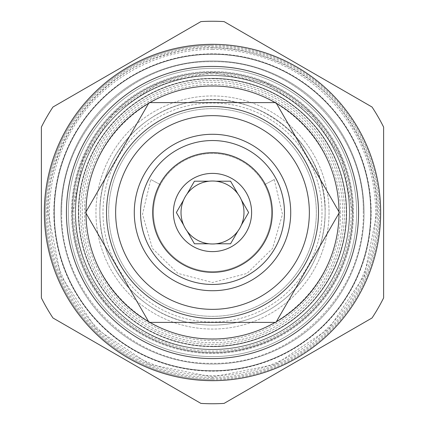<?xml version="1.0" encoding="UTF-8"?>
<svg xmlns="http://www.w3.org/2000/svg" width="425" height="425" viewBox="0 0 425 425"><rect width="100%" height="100%" fill="white"/><g stroke="black" fill="none" stroke-linecap="round" stroke-linejoin="round"><path stroke-width="0.32" stroke-dasharray="2.12 1.59" d="M284.463 212.5A71.963 71.963 0 0 1 212.5 284.463A71.963 71.963 0 0 1 140.537 212.5A71.963 71.963 0 0 1 212.5 140.537A71.963 71.963 0 0 1 284.463 212.5A71.963 71.963 0 0 1 212.5 284.463A71.963 71.963 0 0 1 140.537 212.5A71.963 71.963 0 0 1 212.5 140.537A71.963 71.963 0 0 1 284.463 212.5A71.963 71.963 0 0 1 212.5 284.463A71.963 71.963 0 0 1 140.537 212.5A71.963 71.963 0 0 1 212.5 140.537A71.963 71.963 0 0 1 284.463 212.5M318.49 212.5A105.99 105.99 0 0 0 212.5 106.51A105.99 105.99 0 0 0 106.51 212.5A105.99 105.99 0 0 0 212.5 318.49A105.99 105.99 0 0 0 318.49 212.5A105.99 105.99 0 0 0 212.5 106.51A105.99 105.99 0 0 0 106.51 212.5A105.99 105.99 0 0 0 212.5 318.49A105.99 105.99 0 0 0 318.49 212.5A105.99 105.99 0 0 0 212.5 106.51A105.99 105.99 0 0 0 106.51 212.5A105.99 105.99 0 0 0 212.5 318.49A105.99 105.99 0 0 0 318.49 212.5M108.662 212.5A103.838 103.838 0 0 1 212.5 108.662A103.838 103.838 0 0 1 316.338 212.5A103.838 103.838 0 0 1 212.5 316.338A103.838 103.838 0 0 1 108.662 212.5A103.838 103.838 0 0 0 212.5 316.338A103.838 103.838 0 0 0 316.338 212.5A103.838 103.838 0 0 0 212.5 108.662A103.838 103.838 0 0 0 108.662 212.5M275.953 322.4L339.4 212.5L275.953 102.6L149.048 102.6L85.6 212.5L149.048 322.4L275.953 322.4M275.188 322.4A126.522 126.522 0 0 0 276.335 321.741M339.022 213.159A126.522 126.522 0 0 0 339.022 211.841M276.335 103.259A126.522 126.522 0 0 0 275.188 102.6M149.812 102.6A126.522 126.522 0 0 0 148.665 103.259M85.978 211.841A126.522 126.522 0 0 0 85.978 213.159M148.665 321.741A126.522 126.522 0 0 0 149.812 322.4M66.422 212.5A146.078 146.078 0 0 0 212.5 358.578A146.078 146.078 0 0 0 358.578 212.5A146.078 146.078 0 0 0 212.5 66.422A146.078 146.078 0 0 0 66.422 212.5A146.078 146.078 0 0 0 212.5 358.578A146.078 146.078 0 0 0 358.578 212.5A146.078 146.078 0 0 0 212.5 66.422A146.078 146.078 0 0 0 66.422 212.5A146.078 146.078 0 0 0 212.5 358.578A146.078 146.078 0 0 0 358.578 212.5A146.078 146.078 0 0 0 212.5 66.422A146.078 146.078 0 0 0 66.422 212.5M75.613 212.5A136.887 136.887 0 0 1 212.5 75.613A136.887 136.887 0 0 1 349.387 212.5A136.887 136.887 0 0 1 212.5 349.387A136.887 136.887 0 0 1 75.613 212.5A136.887 136.887 0 0 1 212.5 75.613A136.887 136.887 0 0 1 349.387 212.5A136.887 136.887 0 0 1 212.5 349.387A136.887 136.887 0 0 1 75.613 212.5A136.887 136.887 0 0 0 212.5 349.387A136.887 136.887 0 0 0 349.387 212.5A136.887 136.887 0 0 0 212.5 75.613A136.887 136.887 0 0 0 75.613 212.5M212.5 358.578A146.078 146.078 0 0 1 66.422 212.5A146.078 146.078 0 0 1 212.5 66.422A146.078 146.078 0 0 1 358.578 212.5A146.078 146.078 0 0 1 212.5 358.578M41.384 127.08L41.384 297.92A191.25 191.25 0 0 0 52.966 317.98L200.919 403.399A191.25 191.25 0 0 0 224.081 403.399L372.034 317.98A191.25 191.25 0 0 0 383.616 297.92L383.616 127.08A191.25 191.25 0 0 0 372.034 107.02L224.081 21.601A191.25 191.25 0 0 0 200.919 21.601L52.966 107.02A191.25 191.25 0 0 0 41.384 127.08M212.5 379.695A167.195 167.195 0 0 0 379.695 212.5A167.195 167.195 0 0 0 212.5 45.305A167.195 167.195 0 0 1 379.695 212.5A167.195 167.195 0 0 1 212.5 379.695A167.195 167.195 0 0 1 45.305 212.5A167.195 167.195 0 0 1 212.5 45.305A167.195 167.195 0 0 0 45.305 212.5A167.195 167.195 0 0 0 212.5 379.695A167.195 167.195 0 0 1 45.305 212.5A167.195 167.195 0 0 1 212.5 45.305M212.5 370.897A158.398 158.398 0 0 0 370.897 212.5A158.398 158.398 0 0 0 212.5 54.102A158.398 158.398 0 0 0 54.102 212.5A158.398 158.398 0 0 0 212.5 370.897A158.398 158.398 0 0 0 370.897 212.5A158.398 158.398 0 0 0 212.5 54.102A158.398 158.398 0 0 0 54.102 212.5A158.398 158.398 0 0 0 212.5 370.897A158.398 158.398 0 0 1 54.102 212.5A158.398 158.398 0 0 1 212.5 54.102M212.5 349.584A137.084 137.084 0 0 0 349.584 212.5A137.084 137.084 0 0 0 212.5 75.416A137.084 137.084 0 0 0 75.416 212.5A137.084 137.084 0 0 0 212.5 349.584A137.084 137.084 0 0 0 349.584 212.5A137.084 137.084 0 0 0 212.5 75.416A137.084 137.084 0 0 0 75.416 212.5A137.084 137.084 0 0 0 212.5 349.584A137.084 137.084 0 0 0 349.584 212.5A137.084 137.084 0 0 0 212.5 75.416A137.084 137.084 0 0 0 75.416 212.5A137.084 137.084 0 0 0 212.5 349.584A137.084 137.084 0 0 0 349.584 212.5A137.084 137.084 0 0 0 212.5 75.416A137.084 137.084 0 0 0 75.416 212.5A137.084 137.084 0 0 0 212.5 349.584A137.084 137.084 0 0 0 349.584 212.5A137.084 137.084 0 0 0 212.5 75.416A137.084 137.084 0 0 0 75.416 212.5A137.084 137.084 0 0 0 212.5 349.584A137.084 137.084 0 0 1 75.416 212.5A137.084 137.084 0 0 1 212.5 75.416M54.299 212.5A158.201 158.201 0 0 0 212.5 370.701A158.201 158.201 0 0 0 370.701 212.5A158.201 158.201 0 0 0 212.5 54.299A158.201 158.201 0 0 0 54.299 212.5A158.201 158.201 0 0 0 212.5 370.701A158.201 158.201 0 0 0 370.701 212.5A158.201 158.201 0 0 0 212.5 54.299A158.201 158.201 0 0 0 54.299 212.5M212.5 364.055A151.555 151.555 0 0 1 60.945 212.5A151.555 151.555 0 0 1 212.5 60.945A151.555 151.555 0 0 1 364.055 212.5A151.555 151.555 0 0 1 212.5 364.055A151.555 151.555 0 0 0 364.055 212.5A151.555 151.555 0 0 0 212.5 60.945A151.555 151.555 0 0 0 60.945 212.5A151.555 151.555 0 0 0 212.5 364.055M212.5 346.651A134.151 134.151 0 0 1 78.349 212.5A134.151 134.151 0 0 1 212.5 78.349A134.151 134.151 0 0 0 78.349 212.5A134.151 134.151 0 0 0 212.5 346.651A134.151 134.151 0 0 0 346.651 212.5A134.151 134.151 0 0 0 212.5 78.349A134.151 134.151 0 0 1 346.651 212.5A134.151 134.151 0 0 1 212.5 346.651M212.5 342.736A130.236 130.236 0 0 0 342.736 212.5A130.236 130.236 0 0 0 212.5 82.264A130.236 130.236 0 0 0 82.264 212.5A130.236 130.236 0 0 0 212.5 342.736M322.007 212.5A109.507 109.507 0 0 1 212.5 322.007A109.507 109.507 0 0 1 102.993 212.5A109.507 109.507 0 0 1 212.5 102.993A109.507 109.507 0 0 1 322.007 212.5A109.507 109.507 0 0 1 212.5 322.007A109.507 109.507 0 0 1 102.993 212.5A109.507 109.507 0 0 1 212.5 102.993A109.507 109.507 0 0 1 322.007 212.5M344.5 212.5A132 132 0 0 0 212.5 80.5A132 132 0 0 0 80.5 212.5A132 132 0 0 0 212.5 344.5A132 132 0 0 0 344.5 212.5A132 132 0 0 0 212.5 80.5A132 132 0 0 0 80.5 212.5A132 132 0 0 0 212.5 344.5A132 132 0 0 0 344.5 212.5A132 132 0 0 0 212.5 80.5A132 132 0 0 0 80.5 212.5A132 132 0 0 0 212.5 344.5A132 132 0 0 0 344.5 212.5M346.455 212.5A133.955 133.955 0 0 0 212.5 78.545A133.955 133.955 0 0 0 78.545 212.5A133.955 133.955 0 0 0 212.5 346.455A133.955 133.955 0 0 0 346.455 212.5A133.955 133.955 0 0 0 212.5 78.545A133.955 133.955 0 0 0 78.545 212.5A133.955 133.955 0 0 0 212.5 346.455A133.955 133.955 0 0 0 346.455 212.5A133.955 133.955 0 0 1 212.5 346.455A133.955 133.955 0 0 1 78.545 212.5A133.955 133.955 0 0 0 212.5 346.455A133.955 133.955 0 0 0 346.455 212.5A133.955 133.955 0 0 0 212.5 78.545A133.955 133.955 0 0 0 78.545 212.5A133.955 133.955 0 0 1 212.5 78.545A133.955 133.955 0 0 1 346.455 212.5M78.742 212.5A133.758 133.758 0 0 0 212.5 346.258A133.758 133.758 0 0 0 346.258 212.5A133.758 133.758 0 0 0 212.5 78.742A133.758 133.758 0 0 0 78.742 212.5A133.758 133.758 0 0 0 212.5 346.258A133.758 133.758 0 0 0 346.258 212.5A133.758 133.758 0 0 0 212.5 78.742A133.758 133.758 0 0 0 78.742 212.5M325.136 212.5A112.636 112.636 0 0 1 212.5 325.136A112.636 112.636 0 0 1 99.864 212.5A112.636 112.636 0 0 1 212.5 99.864A112.636 112.636 0 0 1 325.136 212.5A112.636 112.636 0 0 1 212.5 325.136A112.636 112.636 0 0 1 99.864 212.5A112.636 112.636 0 0 1 212.5 99.864A112.636 112.636 0 0 1 325.136 212.5A112.636 112.636 0 0 0 212.5 99.864A112.636 112.636 0 0 0 99.864 212.5C98.908 264.43 138.614 313.198 189.656 322.798C206.699 326.272 223.651 325.874 240.513 321.598C257.348 317.225 272.393 309.405 285.653 298.148C311.312 275.363 324.477 246.813 325.136 212.5A112.636 112.636 0 0 1 212.5 325.136A112.636 112.636 0 0 1 99.864 212.5C98.908 160.57 138.614 111.802 189.656 102.202C256.562 85.972 327.462 143.687 325.136 212.5A112.636 112.636 0 0 1 212.5 325.136A112.636 112.636 0 0 1 99.864 212.5A112.636 112.636 0 0 1 212.5 99.864A112.636 112.636 0 0 1 325.136 212.5M340.584 212.5A128.084 128.084 0 0 0 212.5 84.416A128.084 128.084 0 0 0 84.416 212.5A128.084 128.084 0 0 0 212.5 340.584A128.084 128.084 0 0 0 340.584 212.5M271.559 212.5A59.059 59.059 0 0 0 212.5 153.441A59.059 59.059 0 0 0 153.441 212.5A59.059 59.059 0 0 1 160.416 184.663L150.758 179.504L160.416 184.663A59.059 59.059 0 0 0 212.5 271.559A59.059 59.059 0 0 0 271.559 212.5A59.059 59.059 0 0 0 212.5 153.441A59.059 59.059 0 0 0 153.441 212.5A59.059 59.059 0 0 0 212.5 271.559A59.059 59.059 0 0 0 271.559 212.5A59.059 59.059 0 0 1 212.5 271.559A59.059 59.059 0 0 1 153.441 212.5A59.059 59.059 0 0 0 212.5 271.559A59.059 59.059 0 0 0 264.584 184.663A59.059 59.059 0 0 1 271.559 212.5M264.584 184.663L274.242 179.504L264.584 184.663M176.37 212.5L183.653 225.112M181.018 212.5A31.482 31.482 0 0 0 212.5 243.982A31.482 31.482 0 0 0 243.982 212.5A31.482 31.482 0 0 0 212.5 181.018A31.482 31.482 0 0 0 181.018 212.5M248.63 212.5L241.347 199.888M194.438 181.209L187.154 193.821M230.562 181.209L216.006 181.209M230.562 243.791L237.846 231.179M194.438 243.791L208.994 243.791M329.051 212.5A116.551 116.551 0 0 1 212.5 329.051A116.551 116.551 0 0 1 95.949 212.5A116.551 116.551 0 0 1 212.5 95.949A116.551 116.551 0 0 1 329.051 212.5A116.551 116.551 0 0 1 212.5 329.051A116.551 116.551 0 0 1 95.949 212.5A116.551 116.551 0 0 1 212.5 95.949A116.551 116.551 0 0 1 329.051 212.5M68.377 212.5A144.123 144.123 0 0 0 212.5 356.623A144.123 144.123 0 0 0 356.623 212.5A144.123 144.123 0 0 0 212.5 68.377A144.123 144.123 0 0 0 68.377 212.5A144.123 144.123 0 0 1 212.5 68.377A144.123 144.123 0 0 1 356.623 212.5A144.123 144.123 0 0 1 212.5 356.623A144.123 144.123 0 0 1 68.377 212.5M72.484 212.5A140.016 140.016 0 0 1 212.5 72.484A140.016 140.016 0 0 1 352.516 212.5A140.016 140.016 0 0 1 212.5 352.516A140.016 140.016 0 0 1 72.484 212.5A140.016 140.016 0 0 1 212.5 72.484A140.016 140.016 0 0 1 352.516 212.5A140.016 140.016 0 0 1 212.5 352.516A140.016 140.016 0 0 1 72.484 212.5L83.141 158.918L113.491 113.496L158.918 83.146L212.495 72.484L266.077 83.141L311.504 113.491L341.854 158.913L352.516 212.5C352.176 245.985 341.466 275.735 320.386 301.75C284.553 346.529 218.599 364.618 165.07 344.234C110.835 325.821 71.549 269.838 72.484 212.5M212.5 378.526A166.026 166.026 0 0 1 46.474 212.5A166.026 166.026 0 0 1 212.5 46.474A166.026 166.026 0 0 1 378.526 212.5A166.026 166.026 0 0 1 212.5 378.526M212.5 47.696A164.804 164.804 0 0 0 47.696 212.5A164.804 164.804 0 0 0 212.5 377.304A164.804 164.804 0 0 0 377.304 212.5A164.804 164.804 0 0 0 212.5 47.696M212.5 49.385A163.115 163.115 0 0 0 49.385 212.5A163.115 163.115 0 0 0 212.5 375.615A163.115 163.115 0 0 0 375.615 212.5A163.115 163.115 0 0 0 212.5 49.385M212.5 53.842A158.658 158.658 0 0 0 53.842 212.5A158.658 158.658 0 0 0 212.5 371.158A158.658 158.658 0 0 0 371.158 212.5A158.658 158.658 0 0 0 212.5 53.842M212.5 352.713A140.213 140.213 0 0 0 352.713 212.5A140.213 140.213 0 0 0 212.5 72.287A140.213 140.213 0 0 0 72.287 212.5A140.213 140.213 0 0 0 212.5 352.713M71.506 212.5A140.994 140.994 0 0 1 212.5 71.506A140.994 140.994 0 0 1 353.494 212.5A140.994 140.994 0 0 1 212.5 353.494A140.994 140.994 0 0 1 71.506 212.5A140.994 140.994 0 0 0 212.5 353.494A140.994 140.994 0 0 0 353.494 212.5A140.994 140.994 0 0 0 212.5 71.506A140.994 140.994 0 0 0 71.506 212.5M212.5 73.854A138.646 138.646 0 0 0 73.854 212.5A138.646 138.646 0 0 0 212.5 351.146A138.646 138.646 0 0 0 351.146 212.5A138.646 138.646 0 0 0 212.5 73.854M61.731 212.5C59.654 131.936 131.936 59.654 212.5 61.731C293.064 59.654 365.346 131.936 363.269 212.5C365.346 131.936 293.064 59.654 212.5 61.731C131.936 59.654 59.654 131.936 61.731 212.5C59.654 293.064 131.936 365.346 212.5 363.269C293.064 365.346 365.346 293.064 363.269 212.5C365.346 293.064 293.064 365.346 212.5 363.269C131.936 365.346 59.654 293.064 61.731 212.5M86.174 212.5C84.432 144.999 144.999 84.432 212.5 86.174C280.001 84.432 340.568 144.999 338.826 212.5C340.568 144.999 280.001 84.432 212.5 86.174C144.999 84.432 84.432 144.999 86.174 212.5C84.432 280.001 144.999 340.568 212.5 338.826C280.001 340.568 340.568 280.001 338.826 212.5C340.568 280.001 280.001 340.568 212.5 338.826C144.999 340.568 84.432 280.001 86.174 212.5M274.242 179.504L282.487 214.221L272.547 248.492L247.005 273.413L212.5 282.508L177.995 273.413L152.453 248.492L142.513 214.221L150.758 179.504M48.041 212.5C46.755 142.502 96.942 74.497 164.14 55.314C230.509 33.41 310.239 61.444 348.521 120.062C367.258 148.028 376.736 178.84 376.959 212.5L364.438 275.442L328.78 328.801L275.427 364.443L212.489 376.959L149.558 364.438L96.204 328.785L60.557 275.432L48.041 212.5M75.416 212.5C74.258 275.697 122.581 335.054 184.7 346.736C228.268 354.742 267.208 344.744 301.527 316.737C332.759 289.005 348.776 254.262 349.584 212.5C348.373 165.654 328.95 128.27 291.322 100.348C275.82 89.505 258.814 82.142 240.3 78.264C221.765 74.471 203.235 74.471 184.7 78.264C122.575 89.946 74.258 149.297 75.416 212.5"/><path stroke-width="0.64" d="M134.279 212.5A78.221 78.221 0 0 0 212.5 290.721A78.221 78.221 0 0 0 290.721 212.5A78.221 78.221 0 0 0 212.5 134.279A78.221 78.221 0 0 0 134.279 212.5M115.642 212.5A96.858 96.858 0 0 0 212.5 309.358A96.858 96.858 0 0 0 309.358 212.5A96.858 96.858 0 0 0 212.5 115.642A96.858 96.858 0 0 0 115.642 212.5M106.51 212.5A105.99 105.99 0 0 0 212.5 318.49A105.99 105.99 0 0 0 318.49 212.5A105.99 105.99 0 0 0 212.5 106.51A105.99 105.99 0 0 0 106.51 212.5M339.4 212.5L275.953 102.6L149.048 102.6L85.6 212.5L149.048 322.4L275.953 322.4L339.4 212.5M149.812 322.4A126.522 126.522 0 0 0 275.188 322.4M276.335 321.741A126.522 126.522 0 0 0 339.022 213.159M339.022 211.841A126.522 126.522 0 0 0 276.335 103.259M275.188 102.6A126.522 126.522 0 0 0 149.812 102.6M148.665 103.259A126.522 126.522 0 0 0 85.978 211.841M85.978 213.159A126.522 126.522 0 0 0 148.665 321.741M212.5 358.578A146.078 146.078 0 0 0 358.578 212.5A146.078 146.078 0 0 0 212.5 66.422A146.078 146.078 0 0 0 66.422 212.5A146.078 146.078 0 0 0 212.5 358.578M212.5 380.672A168.173 168.173 0 0 1 44.328 212.5A168.173 168.173 0 0 1 212.5 44.328A168.173 168.173 0 0 1 380.672 212.5A168.173 168.173 0 0 1 212.5 380.672M52.966 317.98A191.25 191.25 0 0 1 41.384 297.92L41.384 127.08A191.25 191.25 0 0 1 52.966 107.02L200.919 21.601A191.25 191.25 0 0 1 224.081 21.601L372.034 107.02A191.25 191.25 0 0 1 383.616 127.08L383.616 297.92A191.25 191.25 0 0 1 372.034 317.98L224.081 403.399A191.25 191.25 0 0 1 200.919 403.399L52.966 317.98M284.463 212.5A71.963 71.963 0 0 1 212.5 284.463A71.963 71.963 0 0 1 140.537 212.5A71.963 71.963 0 0 1 212.5 140.537A71.963 71.963 0 0 1 284.463 212.5M152.66 212.5A59.84 59.84 0 0 1 212.5 152.66A59.84 59.84 0 0 1 272.34 212.5A59.84 59.84 0 0 1 212.5 272.34A59.84 59.84 0 0 1 152.66 212.5M173.389 212.5A39.111 39.111 0 0 0 212.5 251.611A39.111 39.111 0 0 0 251.611 212.5A39.111 39.111 0 0 0 212.5 173.389A39.111 39.111 0 0 0 173.389 212.5M183.653 225.112A31.482 31.482 0 0 1 183.653 199.888L176.37 212.5L183.653 225.112A31.482 31.482 0 0 0 187.154 231.179L194.438 243.791L208.994 243.791A31.482 31.482 0 0 0 216.006 243.791L230.562 243.791L237.846 231.179A31.482 31.482 0 0 0 241.347 225.112L248.63 212.5L241.347 199.888A31.482 31.482 0 0 1 241.347 225.112L248.63 212.5M230.562 243.791L216.006 243.791A31.482 31.482 0 0 0 237.846 231.179M194.438 243.791L187.154 231.179A31.482 31.482 0 0 0 208.994 243.791M241.347 199.888A31.482 31.482 0 0 0 183.653 199.888L176.37 212.5M194.438 181.209L208.994 181.209L194.438 181.209L187.154 193.821M230.562 181.209L237.846 193.821L230.562 181.209L216.006 181.209"/></g></svg>

